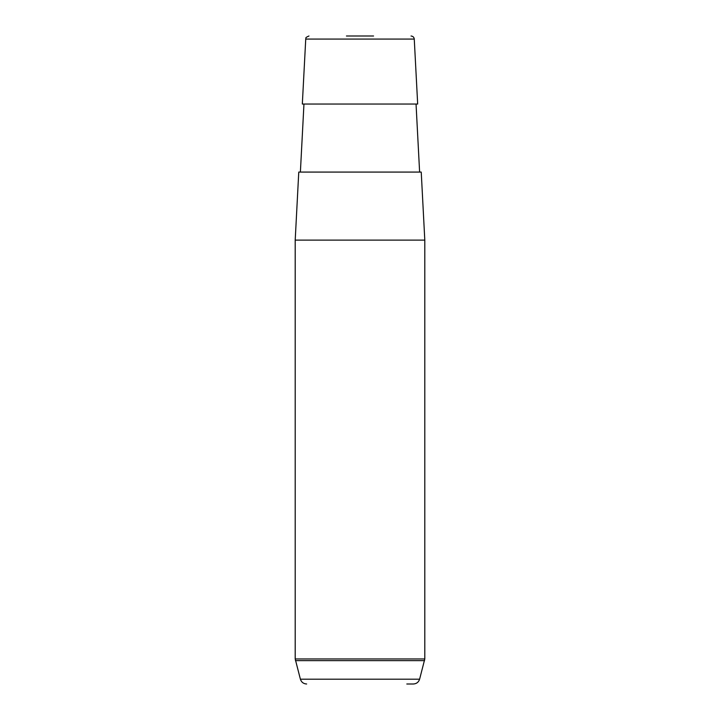 <?xml version="1.0" encoding="UTF-8"?>
<svg xmlns="http://www.w3.org/2000/svg" width="720" height="720" viewBox="0 0 720 720"><rect width="100%" height="100%" fill="white"/><g stroke="black" fill="none" stroke-linecap="round" stroke-linejoin="round"><path stroke-width="1.08" d="M309.393 104.04L417.672 104.04L414.261 39.069L305.739 39.069L302.328 104.04L309.393 104.04M298.764 172.08L421.236 172.08L424.8 240.12L295.2 240.12L298.764 172.08M346.428 36L373.572 36M406.818 684L413.352 684C416.52 683.811 418.599 682.209 419.607 679.194L424.8 658.962L424.8 240.12M306.648 684C303.48 683.811 301.401 682.209 300.393 679.194L419.607 679.194M300.393 679.194L295.2 658.962L424.8 658.962M295.425 660.636L424.575 660.636M416.043 104.04L419.616 172.08M303.957 104.04L300.384 172.08M305.739 39.069C306.657 38.151 303.957 38.115 308.97 36M414.261 39.069C414.063 37.26 412.992 36.234 411.03 36M295.2 658.962L295.2 240.12"/></g></svg>
